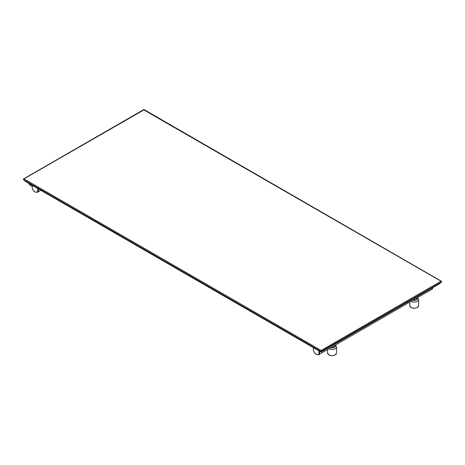 <?xml version="1.0" encoding="UTF-8"?>
<svg xmlns="http://www.w3.org/2000/svg" width="465" height="465" viewBox="0 0 465 465"><rect width="100%" height="100%" fill="white"/><g stroke="black" fill="none" stroke-linecap="round" stroke-linejoin="round"><path stroke-width="0.7" d="M143.772 110.002L23.942 178.868L321.141 350.453L441.058 281.22L143.947 110.002M23.401 179.496L23.942 178.868L23.401 179.496M23.395 179.589L25.738 181.583L321.071 352.092L439.338 283.888L321.059 352.075L25.662 181.536L23.401 179.595L321.059 351.441L441.605 281.947L441.518 281.308L143.929 109.496L23.483 178.949L23.401 179.595L23.942 178.868M321.059 352.075L321.141 350.453L321.228 352.075M438.89 284.005L441.599 281.953L441.058 281.22M441.605 281.947L439.338 283.888M29.086 183.518A3.929 2.267 120 0 0 29.888 184.989L32.068 186.25M413.228 300.094A2.889 1.668 0 0 0 417.076 298.524L417.076 297.873M331.08 347.524A2.889 1.668 0 0 0 334.928 345.948L334.928 345.303M313.555 347.756L313.404 350.331L314.137 352.15L316.31 354.44L318.757 354.638A4.447 2.569 -120 0 0 319.461 351.168M432.816 287.661A4.447 2.569 60 0 1 431.915 289.306L318.757 354.638M32.329 185.39L32.178 187.97L32.91 189.784L35.084 192.074L37.531 192.272A4.447 2.569 -120 0 0 38.235 188.802M32.567 185.523A3.999 2.308 -120 0 0 32.533 188.796A3.999 2.308 -120 0 0 34.991 191.871A3.999 2.308 -120 0 0 37.456 191.638A3.999 2.308 -120 0 0 37.421 188.331M313.794 347.89A3.999 2.308 -120 0 0 313.759 351.162A3.999 2.308 -120 0 0 316.217 354.237A3.999 2.308 -120 0 0 318.682 354.005A3.999 2.308 -120 0 0 318.647 350.691M412.943 300.262A3.261 1.883 0 0 0 416.495 299.855A3.261 1.883 0 0 0 417.198 297.803M330.795 347.686A3.261 1.883 0 0 0 334.347 347.279A3.261 1.883 0 0 0 335.05 345.228M411.089 301.332A4.447 2.569 0 0 0 415.919 301.855A4.447 2.569 0 0 0 418.634 299.489L417.657 297.536M418.634 299.489L418.634 305.662A4.447 2.569 180 0 1 415.89 308.033A4.447 2.569 180 0 1 411.043 307.475A4.447 2.569 180 0 1 409.741 305.662L409.741 302.111M417.279 307.505A4.295 2.482 180 0 1 411.147 307.534M335.131 354.935A4.295 2.482 180 0 1 328.999 354.964M328.895 354.9A4.447 2.569 180 0 1 327.593 353.086L328.929 354.969C332.8 356.3 335.323 355.673 336.486 353.086A4.447 2.569 180 0 1 333.742 355.458A4.447 2.569 180 0 1 328.895 354.9M328.941 348.756A4.447 2.569 0 0 0 333.771 349.279A4.447 2.569 0 0 0 336.486 346.919L336.486 353.086M37.531 192.272L40.891 190.33M418.634 305.662C417.465 308.243 414.949 308.87 411.072 307.545L409.741 305.662M336.486 346.919L335.515 344.966M327.593 349.535L327.593 353.086M432.938 287.591L431.915 289.306"/></g></svg>
